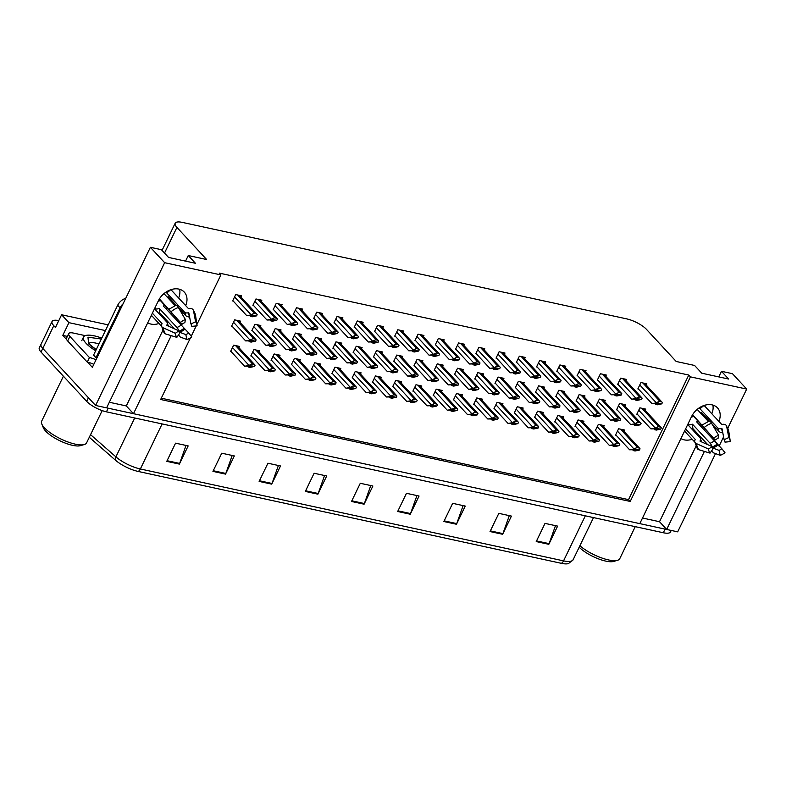 <?xml version="1.0" encoding="UTF-8"?>
<svg xmlns="http://www.w3.org/2000/svg" width="786" height="786" viewBox="0 0 786 786"><rect width="100%" height="100%" fill="white"/><g stroke="black" fill="none" stroke-linecap="round" stroke-linejoin="round"><path stroke-width="1.18" d="M158.978 323.508A16.987 12.714 -42.8 0 1 151.04 324.097A16.987 12.714 -42.8 0 1 147.729 322.8M680.922 438.568A16.987 12.714 137.2 0 0 684.233 439.865A16.987 12.714 137.2 0 0 692.171 439.286M185.692 305.616A16.987 12.714 137.2 0 0 184.297 292.107A16.987 12.714 137.2 0 0 178.874 289.091A16.987 12.714 137.2 0 0 158.399 300.724L106.611 407.855L95.607 405.468L42.798 348.424A15.926 4.893 -154.2 0 1 41.059 344.229A15.926 4.893 -154.2 0 0 42.798 348.424L88.445 397.726L86.686 401.361L41.039 352.059A15.926 4.893 -154.2 0 1 39.3 347.864L52.053 321.494A15.926 4.893 -154.2 0 1 58.803 320.6M718.895 421.394A16.987 12.714 137.2 0 0 717.49 407.875A16.987 12.714 137.2 0 0 712.067 404.859A16.987 12.714 137.2 0 0 691.601 416.501L639.804 523.623L133.482 413.691L171.21 335.642M711.821 413.75A16.987 12.714 137.2 0 0 712.863 405.065M66.672 339.601L62.772 335.396L67.38 336.398M190.477 337.823L160.658 399.494L630.215 501.448L690.442 376.858L746.7 389.07L732.454 373.684L721.46 371.297L728.622 379.039L701.76 373.203L694.588 365.461L676.196 361.472L646.465 329.363A15.926 4.893 25.8 0 0 626.707 318.88L182.352 222.399A15.926 4.893 25.8 0 0 175.18 223.214A15.926 4.893 25.8 0 0 176.919 227.409L206.649 259.518L188.257 255.529L195.429 263.271L168.558 257.435L161.395 249.693L150.391 247.305L92.355 367.347L87.59 362.199M108.193 324.873L61.613 314.764L68.932 322.663L105.432 330.592M68.932 322.663L62.772 335.396M61.613 314.764L55.462 327.497L53.792 325.689A15.926 4.893 -154.2 0 1 52.053 321.494M746.7 389.07L727.807 428.144M723.582 436.888L719.082 446.193M715.515 453.591L677.679 531.847L666.675 529.459L704.403 451.41M150.391 247.305L164.638 262.691L95.607 405.468M177.931 321.739L178.609 320.334M181.9 313.526L182.558 312.16M711.124 437.517L711.811 436.102M715.103 429.294L715.761 427.928M164.638 262.691L220.895 274.904L196.913 324.5M196.225 325.925L191.253 336.212M133.482 413.691L126.31 405.949L109.323 402.255M642.516 518.023L659.513 521.717L666.675 529.459M151.904 315.874A16.987 12.714 -42.8 0 1 150.941 316.159M188.257 255.529L185.555 261.129M171.898 289.386L171.476 290.26M685.097 431.642A16.987 12.714 -42.8 0 1 684.134 431.936M721.46 371.297L718.748 376.897M705.091 405.154L704.669 406.028M161.297 398.188L628.535 499.641L688.772 375.05L219.215 273.096L220.895 274.904M688.772 375.05L690.442 376.858M628.535 499.641L630.215 501.448M646.22 385.071L646.819 383.823L640.944 382.546L637.859 388.913L638.478 389.05M625.951 380.67L626.56 379.422L620.675 378.154L617.6 384.521L618.209 384.649M605.692 376.268L606.291 375.03L600.416 373.753L597.34 380.119L597.95 380.247M585.432 371.876L586.032 370.628L580.156 369.351L577.081 375.718L577.69 375.855M565.173 367.475L565.773 366.227L559.897 364.95L556.812 371.316L557.431 371.454M524.645 358.671L525.245 357.434L519.369 356.156L516.294 362.523L516.903 362.651M504.386 354.28L504.985 353.032L499.11 351.755L496.035 358.121L496.644 358.249M484.127 349.878L484.726 348.63L478.851 347.353L475.766 353.72L476.385 353.857M463.858 345.476L464.467 344.229L458.582 342.961L455.507 349.318L456.116 349.456M443.599 341.075L444.198 339.837L438.323 338.56L435.248 344.926L435.857 345.054M423.34 336.673L423.939 335.435L418.064 334.158L414.988 340.525L415.598 340.652M403.08 332.281L403.68 331.034L397.804 329.756L394.719 336.123L395.338 336.261M382.821 327.88L383.421 326.632L377.535 325.355L374.46 331.721L375.069 331.859M362.552 323.478L363.152 322.24L357.276 320.963L354.201 327.33L354.81 327.457M342.293 319.077L342.893 317.839L337.017 316.562L333.942 322.928L334.551 323.056M322.034 314.685L322.633 313.437L316.758 312.16L313.683 318.526L314.292 318.664M301.775 310.283L302.374 309.036L296.499 307.758L293.414 314.125L294.033 314.262M281.506 305.882L282.115 304.644L276.23 303.367L273.155 309.733L273.764 309.861M261.247 301.48L261.846 300.242L255.971 298.965L252.895 305.332L253.505 305.459M240.988 297.088L241.587 295.841L235.712 294.563L232.636 300.93L233.246 301.067M544.904 363.073L545.513 361.825L539.628 360.558L536.553 366.915L537.162 367.052M624.909 405.969L625.509 404.721L619.633 403.444L616.548 409.811L617.167 409.948M604.64 401.567L605.249 400.32L599.364 399.052L596.289 405.409L596.898 405.547M584.381 397.166L584.981 395.928L579.105 394.651L576.03 401.017L576.639 401.145M564.122 392.764L564.721 391.526L558.846 390.249L555.771 396.616L556.38 396.743M543.863 388.372L544.462 387.125L538.587 385.847L535.502 392.214L536.121 392.352M523.594 383.971L524.203 382.723L518.318 381.446L515.243 387.812L515.852 387.95M503.335 379.569L503.934 378.331L498.059 377.054L494.984 383.421L495.593 383.548M483.076 375.168L483.675 373.93L477.8 372.652L474.724 379.019L475.334 379.147M462.816 370.776L463.416 369.528L457.54 368.251L454.455 374.617L455.074 374.755M442.557 366.374L443.157 365.126L437.271 363.849L434.196 370.216L434.805 370.353M422.288 361.973L422.888 360.735L417.012 359.457L413.937 365.824L414.546 365.952M402.029 357.571L402.629 356.333L396.753 355.056L393.678 361.422L394.287 361.55M381.77 353.179L382.369 351.932L376.494 350.654L373.419 357.021L374.028 357.158M361.511 348.778L362.11 347.53L356.235 346.253L353.15 352.619L353.759 352.757M341.242 344.376L341.851 343.138L335.966 341.861L332.891 348.227L333.5 348.355M320.983 339.974L321.582 338.737L315.707 337.459L312.632 343.826L313.241 343.954M300.724 335.583L301.323 334.335L295.448 333.058L292.372 339.424L292.981 339.562M280.464 331.181L281.064 329.933L275.188 328.656L272.103 335.023L272.722 335.16M260.195 326.78L260.805 325.532L254.919 324.264L251.844 330.621L252.453 330.759M239.936 322.378L240.536 321.14L234.66 319.863L231.585 326.229L232.194 326.357M645.168 410.371L645.768 409.123L639.892 407.846L636.817 414.212L637.426 414.34M441.526 391.674L442.135 390.436L436.25 389.158L433.174 395.525L433.784 395.653M461.795 396.075L462.394 394.827L456.519 393.55L453.434 399.917L454.053 400.054M482.054 400.477L482.653 399.229L476.778 397.952L473.703 404.318L474.312 404.456M502.313 404.869L502.912 403.631L497.037 402.353L493.962 408.72L494.571 408.848M542.841 413.672L543.44 412.424L537.555 411.147L534.48 417.513L535.089 417.651M522.572 409.27L523.171 408.032L517.296 406.755L514.221 413.122L514.83 413.249M603.619 426.867L604.218 425.629L598.342 424.352L595.267 430.718L595.876 430.846M583.359 422.465L583.959 421.227L578.083 419.95L575.008 426.317L575.617 426.444M563.1 418.073L563.7 416.826L557.824 415.548L554.739 421.915L555.358 422.053M421.267 387.272L421.866 386.034L415.99 384.757L412.915 391.123L413.524 391.251M401.007 382.88L401.607 381.632L395.731 380.355L392.656 386.722L393.265 386.859M380.748 378.479L381.348 377.231L375.472 375.954L372.387 382.32L373.006 382.458M360.479 374.077L361.088 372.839L355.203 371.562L352.128 377.928L352.737 378.056M340.22 369.675L340.819 368.438L334.944 367.16L331.869 373.527L332.478 373.655M319.961 365.284L320.56 364.036L314.685 362.759L311.61 369.125L312.219 369.263M299.702 360.882L300.301 359.634L294.426 358.357L291.341 364.724L291.96 364.861M279.433 356.48L280.042 355.233L274.157 353.965L271.082 360.332L271.691 360.46M259.174 352.079L259.773 350.841L253.898 349.564L250.822 355.93L251.432 356.058M238.915 347.687L239.514 346.439L233.639 345.162L230.563 351.529L231.172 351.656M623.878 431.268L624.487 430.021L618.602 428.753L615.526 435.11L616.136 435.248M659.513 521.717L695.915 446.409M700.041 437.861L700.532 436.859M703.961 429.765L704.678 428.282A16.987 12.714 137.2 0 1 703.902 429.716M698.312 435.994A16.987 12.714 137.2 0 0 699.127 435.336M126.31 405.949L162.722 330.631M166.848 322.093L167.339 321.091M170.759 313.997L171.486 312.514A16.987 12.714 -42.8 0 1 170.709 313.938M165.925 319.568A16.987 12.714 -42.8 0 1 165.119 320.216M179.67 289.297A16.987 12.714 -42.8 0 1 178.619 297.982M666.616 529.4A15.926 4.893 -154.2 0 1 665.084 529.116L108.203 408.199A15.926 4.893 -154.2 0 1 106.631 407.816M138.12 471.433A5.306 3.115 -77.7 0 0 140.35 468.987L563.542 560.87A21.232 6.524 25.8 0 0 573.102 559.789L568.445 563.601A19.709 6.062 -154.2 0 1 561.322 563.316L138.12 471.433A19.709 6.062 -154.2 0 1 115.434 460.174L89.29 437.271M671.215 530.442L670.487 531.935A15.926 4.893 -154.2 0 1 663.325 532.751L106.444 411.844A15.926 4.893 -154.2 0 1 86.686 401.361M259.134 481.415L267.928 463.219L280.523 465.96L271.73 484.147L259.134 481.415M212.947 471.384L221.74 453.198L234.336 455.929L225.543 474.115L212.947 471.384M166.77 461.353L175.563 443.166L188.159 445.908L179.365 464.094L166.77 461.353M397.677 511.49L406.47 493.303L419.066 496.035L410.272 514.231L397.677 511.49M443.864 521.521L452.657 503.335L465.243 506.066L456.46 524.252L443.864 521.521M490.042 531.552L498.835 513.356L511.431 516.097L502.637 534.284L490.042 531.552M536.229 541.574L545.022 523.388L557.608 526.119L548.825 544.315L536.229 541.574M305.312 491.437L314.105 473.251L326.701 475.982L317.908 494.178L305.312 491.437M351.499 501.468L360.293 483.282L372.888 486.013L364.095 504.199L351.499 501.468M370.756 485.552L364.37 503.541A4.244 2.496 102.3 0 1 364.095 504.199M324.569 475.52L318.183 493.51A4.244 2.496 102.3 0 1 317.908 494.178M555.486 525.657L549.1 543.647A4.244 2.496 102.3 0 1 548.825 544.315M509.299 515.636L502.912 533.615A4.244 2.496 102.3 0 1 502.637 534.284M463.121 505.604L456.735 523.594A4.244 2.496 102.3 0 1 456.46 524.252M416.934 495.573L410.547 513.563A4.244 2.496 102.3 0 1 410.272 514.231M186.027 445.446L179.64 463.426A4.244 2.496 102.3 0 1 179.365 464.094M232.214 455.467L225.818 473.457A4.244 2.496 102.3 0 1 225.543 474.115M278.391 465.499L272.005 483.478A4.244 2.496 102.3 0 1 271.73 484.147M615.693 434.766L629.615 449.798L637.397 449.621L633.388 450.624L635.068 450.987L639.45 450.044L633.545 449.199L636.041 447.951L635.452 449.17M633.545 449.199L629.615 449.798M639.45 450.044L640.04 448.826A2.653 1.985 137.2 0 0 639.784 448.442A2.653 1.985 137.2 0 0 638.939 447.971L637.672 447.696A2.653 1.985 137.2 0 0 636.041 447.951M632.759 449.936L633.388 450.624M637.397 449.621L636.542 449.523M636.984 413.868L650.896 428.901L658.678 428.714L654.679 429.716L656.359 430.08L660.741 429.136L654.826 428.291L657.322 427.053L656.732 428.272M654.826 428.291L650.896 428.901M660.741 429.136L661.331 427.918A2.653 1.985 137.2 0 0 661.065 427.545A2.653 1.985 137.2 0 0 660.22 427.073L658.963 426.798A2.653 1.985 137.2 0 0 657.322 427.053M654.05 429.038L654.679 429.716M658.678 428.714L657.833 428.625M638.026 388.569L651.948 403.601L659.729 403.415L655.721 404.417L657.401 404.79L661.783 403.847L655.878 403.002L658.373 401.754L657.784 402.972M655.878 403.002L651.948 403.601M661.783 403.847L662.372 402.629A2.653 1.985 137.2 0 0 662.117 402.245A2.653 1.985 137.2 0 0 661.272 401.774L660.014 401.499A2.653 1.985 137.2 0 0 658.373 401.754M655.092 403.739L655.721 404.417M659.729 403.415L658.874 403.326M699.167 407.885A10.611 7.948 -42.8 0 1 699.609 408.307A10.611 7.948 -42.8 0 1 699.972 408.749L717.579 427.761A5.836 3.861 -37.3 0 0 721.027 428.645L722.029 428.734L724.122 439.728L728.799 437.547L726.706 426.552A5.836 3.861 -37.3 0 0 726.215 425.413A5.836 3.861 -37.3 0 0 722.599 424.352L721.656 424.381L704.128 405.448M699.343 424.784A15.926 11.928 137.2 0 0 700.473 423.742M704.737 417.553A15.926 11.928 137.2 0 0 705.16 416.482M691.749 428.901A15.926 11.928 137.2 0 0 692.849 428.557L707.764 444.67M694.657 441.968L684.557 431.062M685.569 428.96L695.237 439.394L695.001 440.042A5.836 3.331 -4.5 0 0 694.608 441.427A5.836 3.331 -4.5 0 0 696.583 443.677L708.55 449.061L712.047 446.595L700.08 441.211L700.198 440.484A5.836 3.331 -4.5 0 0 700.591 439.099A5.836 3.331 -4.5 0 0 699.962 437.773L687.711 424.538M692.397 415.008L715.221 440.022L692.604 414.674M697.172 409.388L708.294 421.404M722.815 432.84L722.56 432.811A5.836 3.331 175.5 0 1 718.876 431.298L711.811 423.664M709.434 421.1L701.269 412.286A10.611 7.948 -42.8 0 1 701.25 413.79M697.772 420.815A10.611 7.948 -42.8 0 1 696.642 421.866L721.833 448.718A7.28 5.453 -42.8 0 1 719.003 450.339L712.715 448L712.185 446.929A5.836 1.965 -108.9 0 0 710.102 443.225L692.505 424.214A10.611 7.948 -42.8 0 1 688.949 424.794L688.055 423.831M693.223 415.912A10.611 7.948 -42.8 0 1 690.963 417.808M701.259 441.31A5.836 3.861 142.7 0 1 701.417 441.496A5.836 3.861 142.7 0 1 701.692 441.938M715.221 440.022A7.28 5.453 -42.8 0 1 718.06 438.411L718.63 435.336A12.203 9.137 -42.8 0 0 713.875 438.048M724.122 439.728A7.28 5.453 -42.8 0 1 724.967 441.781A7.28 5.453 -42.8 0 1 725.016 442.145L724.898 441.408M708.55 449.061A12.203 9.137 -42.8 0 0 710.033 453.119L712.931 449.012A7.28 5.453 -42.8 0 1 712.047 446.595M728.799 437.547A12.203 9.137 -42.8 0 1 730.223 440.985A12.203 9.137 -42.8 0 1 730.292 441.604L725.016 442.145M721.833 448.718L724.967 452.628A12.203 9.137 -42.8 0 1 720.212 455.33L719.003 450.339M702.262 424.971L709.051 421.119A5.836 1.965 71.1 0 1 711.576 423.271L718.63 435.336M710.033 453.119L698.793 449.71A5.836 3.861 142.7 0 1 697.329 448.737L694.608 441.427M711.811 450.604A5.836 1.965 -108.9 0 0 713.924 453.001L720.212 455.33M688.949 424.794L688.693 425.599M692.849 428.557L692.505 424.214M699.972 408.749L703.853 405.537M595.434 430.364L609.356 445.397L617.128 445.22L613.129 446.222L614.809 446.586L619.191 445.642L613.277 444.797L615.772 443.559L615.183 444.778M613.277 444.797L609.356 445.397M619.191 445.642L619.781 444.424A2.653 1.985 137.2 0 0 619.525 444.041A2.653 1.985 137.2 0 0 618.67 443.569L617.413 443.304A2.653 1.985 137.2 0 0 615.772 443.559M612.5 445.544L613.129 446.222M617.128 445.22L616.283 445.131M575.175 425.973L589.087 441.005L596.869 440.818L592.87 441.82L594.55 442.184L598.932 441.241L593.017 440.396L595.513 439.158L594.923 440.376M593.017 440.396L589.087 441.005M598.932 441.241L599.522 440.022A2.653 1.985 137.2 0 0 599.266 439.649A2.653 1.985 137.2 0 0 598.411 439.178L597.154 438.902A2.653 1.985 137.2 0 0 595.513 439.158M592.241 441.143L592.87 441.82M596.869 440.818L596.024 440.73M554.916 421.571L568.828 436.603L576.61 436.417L572.611 437.419L574.291 437.782L578.663 436.849L572.758 436.004L575.254 434.756L574.664 435.975M572.758 436.004L568.828 436.603M578.663 436.849L579.253 435.631A2.653 1.985 137.2 0 0 578.997 435.248A2.653 1.985 137.2 0 0 578.152 434.776L576.895 434.501A2.653 1.985 137.2 0 0 575.254 434.756M571.972 436.741L572.611 437.419M576.61 436.417L575.755 436.328M534.647 417.17L548.569 432.202L556.35 432.025L552.342 433.027L554.022 433.391L558.404 432.447L552.499 431.602L554.995 430.355L554.405 431.573M552.499 431.602L548.569 432.202M558.404 432.447L558.993 431.229A2.653 1.985 137.2 0 0 558.738 430.846A2.653 1.985 137.2 0 0 557.893 430.374L556.635 430.099A2.653 1.985 137.2 0 0 554.995 430.355M551.713 432.339L552.342 433.027M556.35 432.025L555.496 431.927M616.715 409.467L630.637 424.499L638.419 424.312L634.42 425.314L636.09 425.688L640.472 424.745L634.567 423.9L637.063 422.652L636.473 423.87M634.567 423.9L630.637 424.499M640.472 424.745L641.062 423.526A2.653 1.985 137.2 0 0 640.806 423.143A2.653 1.985 137.2 0 0 639.961 422.671L638.704 422.396A2.653 1.985 137.2 0 0 637.063 422.652M633.781 424.637L634.42 425.314M638.419 424.312L637.564 424.224M596.456 405.065L610.378 420.097L618.15 419.921L614.151 420.923L615.831 421.286L620.213 420.343L614.308 419.498L616.804 418.25L616.214 419.469M614.308 419.498L610.378 420.097M620.213 420.343L620.802 419.125A2.653 1.985 137.2 0 0 620.547 418.742A2.653 1.985 137.2 0 0 619.702 418.27L618.435 417.995A2.653 1.985 137.2 0 0 616.804 418.25M613.522 420.235L614.151 420.923M618.15 419.921L617.305 419.822M576.197 400.663L590.109 415.696L597.891 415.519L593.892 416.521L595.572 416.885L599.954 415.941L594.039 415.096L596.535 413.858L595.945 415.077M594.039 415.096L590.109 415.696M599.954 415.941L600.543 414.723A2.653 1.985 137.2 0 0 600.288 414.34A2.653 1.985 137.2 0 0 599.433 413.868L598.175 413.603A2.653 1.985 137.2 0 0 596.535 413.858M593.263 415.843L593.892 416.521M597.891 415.519L597.046 415.43M555.938 396.272L569.85 411.304L577.631 411.117L573.633 412.119L575.313 412.483L579.695 411.54L573.78 410.695L576.276 409.457L575.686 410.675M573.78 410.695L569.85 411.304M579.695 411.54L580.284 410.321A2.653 1.985 137.2 0 0 580.019 409.948A2.653 1.985 137.2 0 0 579.174 409.477L577.916 409.201A2.653 1.985 137.2 0 0 576.276 409.457M573.004 411.442L573.633 412.119M577.631 411.117L576.786 411.029M617.767 384.167L631.689 399.2L639.46 399.023L635.461 400.025L637.141 400.388L641.523 399.445L635.619 398.6L638.114 397.352L637.525 398.581M635.619 398.6L631.689 399.2M641.523 399.445L642.113 398.227A2.653 1.985 137.2 0 0 641.857 397.844A2.653 1.985 137.2 0 0 641.012 397.372L639.745 397.097A2.653 1.985 137.2 0 0 638.114 397.352M634.833 399.337L635.461 400.025M639.46 399.023L638.615 398.924M597.507 379.776L611.42 394.798L619.201 394.621L615.202 395.623L616.882 395.987L621.264 395.044L615.35 394.199L617.845 392.961L617.256 394.179M615.35 394.199L611.42 394.798M621.264 395.044L621.854 393.825A2.653 1.985 137.2 0 0 621.598 393.442A2.653 1.985 137.2 0 0 620.743 392.98L619.486 392.705A2.653 1.985 137.2 0 0 617.845 392.961M614.573 394.945L615.202 395.623M619.201 394.621L618.356 394.533M577.248 375.374L591.16 390.406L598.942 390.22L594.943 391.222L596.623 391.585L601.005 390.642L595.09 389.797L597.586 388.559L596.996 389.777M595.09 389.797L591.16 390.406M601.005 390.642L601.595 389.424A2.653 1.985 137.2 0 0 601.329 389.05A2.653 1.985 137.2 0 0 600.484 388.579L599.227 388.304A2.653 1.985 137.2 0 0 597.586 388.559M594.314 390.544L594.943 391.222M598.942 390.22L598.097 390.131M556.979 370.972L570.901 386.005L578.683 385.818L574.684 386.82L576.354 387.193L580.736 386.25L574.831 385.405L577.327 384.158L576.737 385.376M574.831 385.405L570.901 386.005M580.736 386.25L581.326 385.032A2.653 1.985 137.2 0 0 581.07 384.649A2.653 1.985 137.2 0 0 580.225 384.177L578.968 383.902A2.653 1.985 137.2 0 0 577.327 384.158M574.045 386.142L574.684 386.82M578.683 385.818L577.828 385.73M579.174 547.213A21.762 6.691 25.8 0 0 596.79 558.217A21.762 6.691 25.8 0 0 613.591 561.44L617.491 560.31A24.946 7.663 25.8 0 0 619.771 558.659L635.245 526.659M579.891 545.749A24.946 7.663 25.8 0 0 608.541 559.937A24.946 7.663 25.8 0 0 617.491 560.31M96.128 349.829L88.631 343.904L87.973 337.174L101.345 339.041M95.686 350.752A23.885 7.339 -154.2 0 1 83.503 337.066A23.885 7.339 -154.2 0 1 94.251 335.848A23.885 7.339 -154.2 0 1 101.797 338.108M63.401 376.209L41.658 421.178A24.946 7.663 25.8 0 0 41.786 423.988L43.318 427.751A21.762 6.691 25.8 0 0 45.588 431.033A21.762 6.691 25.8 0 0 63.204 442.282A21.762 6.691 25.8 0 0 80.398 445.672L84.299 444.542A24.946 7.663 25.8 0 0 86.578 442.891L102.18 410.606M41.786 423.988A24.946 7.663 25.8 0 0 44.389 427.751A24.946 7.663 25.8 0 0 75.348 444.169A24.946 7.663 25.8 0 0 84.299 444.542M165.974 292.117A10.611 7.948 -42.8 0 1 166.406 292.539A10.611 7.948 -42.8 0 1 166.779 292.981L184.386 311.993A5.836 3.861 -37.3 0 0 187.834 312.867L188.837 312.966L190.929 323.96L195.606 321.779L193.513 310.784A5.836 3.861 -37.3 0 0 193.012 309.645A5.836 3.861 -37.3 0 0 189.406 308.584L188.463 308.613L170.935 289.67M166.151 309.016A15.926 11.928 137.2 0 0 167.28 307.965M171.535 301.785A15.926 11.928 137.2 0 0 171.957 300.714M158.546 313.123A15.926 11.928 137.2 0 0 159.646 312.789L174.571 328.902M161.464 326.2L151.364 315.284M152.376 313.182L162.044 323.626L161.798 324.274A5.836 3.331 -4.5 0 0 161.415 325.65A5.836 3.331 -4.5 0 0 163.39 327.909L175.347 333.293L178.844 330.827L166.878 325.443L166.996 324.716A5.836 3.331 -4.5 0 0 167.389 323.331A5.836 3.331 -4.5 0 0 166.77 322.005L154.518 308.77M159.194 299.24L182.028 324.254L159.401 298.896M163.979 293.62L175.101 305.626M189.613 317.072L189.357 317.043A5.836 3.331 175.5 0 1 185.673 315.52L178.609 307.896M176.241 305.332L168.076 296.509A10.611 7.948 -42.8 0 1 168.057 298.022M164.569 305.047A10.611 7.948 -42.8 0 1 163.439 306.098L188.64 332.95A7.28 5.453 -42.8 0 1 185.801 334.561L179.522 332.232L178.992 331.161A5.836 1.965 -108.9 0 0 176.909 327.457L159.303 308.446A10.611 7.948 -42.8 0 1 155.746 309.026L154.852 308.063M160.03 300.144A10.611 7.948 -42.8 0 1 157.77 302.04M168.066 325.532A5.836 3.861 142.7 0 1 168.224 325.728A5.836 3.861 142.7 0 1 168.489 326.17M182.028 324.254A7.28 5.453 -42.8 0 1 184.857 322.643L185.437 319.568A12.203 9.137 -42.8 0 0 180.682 322.27M190.929 323.96A7.28 5.453 -42.8 0 1 191.774 326.013A7.28 5.453 -42.8 0 1 191.813 326.377L191.705 325.64M175.347 333.293A12.203 9.137 -42.8 0 0 176.84 337.351L179.729 333.244A7.28 5.453 -42.8 0 1 178.844 330.827M195.606 321.779A12.203 9.137 -42.8 0 1 197.021 325.217A12.203 9.137 -42.8 0 1 197.09 325.836L191.813 326.377M188.64 332.95L191.764 336.86A12.203 9.137 -42.8 0 1 187.009 339.562L185.801 334.561M169.059 309.203L175.858 305.351A5.836 1.965 71.1 0 1 178.383 307.503L185.437 319.568M176.84 337.351L165.6 333.942A5.836 3.861 142.7 0 1 164.136 332.959L161.415 325.65M178.609 334.836A5.836 1.965 -108.9 0 0 180.731 337.223L187.009 339.562M155.746 309.026L155.5 309.831M123.058 303.838A10.611 7.948 137.2 0 0 120.062 307.857L95.971 357.689A10.611 7.948 -42.8 0 1 96.904 357.964M125.75 298.287A10.611 7.948 137.2 0 0 117.664 305.273L93.573 355.115L95.971 357.689M67.675 340.977L69.875 336.428A10.611 3.262 -154.2 0 1 68.706 333.628L66.515 338.176A10.611 3.262 25.8 0 0 67.675 340.977L87.266 362.14A10.611 3.262 -154.2 0 1 93.819 364.34M68.706 333.628A10.611 3.262 -154.2 0 1 73.491 333.087L85.232 335.642M87.266 362.14L89.466 357.591A10.611 3.262 -154.2 0 1 96.01 359.791M69.875 336.428L89.466 357.591M159.646 312.789L159.303 308.446M166.779 292.981L170.66 289.769M514.388 412.768L528.31 427.8L536.081 427.623L532.083 428.625L533.763 428.989L538.145 428.046L532.23 427.201L534.726 425.963L534.136 427.181M532.23 427.201L528.31 427.8M538.145 428.046L538.734 426.827A2.653 1.985 137.2 0 0 538.479 426.444A2.653 1.985 137.2 0 0 537.624 425.973L536.366 425.707A2.653 1.985 137.2 0 0 534.726 425.963M531.454 427.948L532.083 428.625M536.081 427.623L535.237 427.525M494.129 408.376L508.041 423.408L515.822 423.222L511.824 424.224L513.504 424.587L517.886 423.644L511.971 422.799L514.466 421.561L513.877 422.78M511.971 422.799L508.041 423.408M517.886 423.644L518.475 422.426A2.653 1.985 137.2 0 0 518.22 422.053A2.653 1.985 137.2 0 0 517.365 421.581L516.107 421.306A2.653 1.985 137.2 0 0 514.466 421.561M511.195 423.546L511.824 424.224M515.822 423.222L514.977 423.133M473.87 403.975L487.782 419.007L495.563 418.82L491.564 419.822L493.244 420.186L497.617 419.252L491.712 418.398L494.207 417.16L493.618 418.378M491.712 418.398L487.782 419.007M497.617 419.252L498.206 418.024A2.653 1.985 137.2 0 0 497.951 417.651A2.653 1.985 137.2 0 0 497.106 417.179L495.848 416.904A2.653 1.985 137.2 0 0 494.207 417.16M490.936 419.144L491.564 419.822M495.563 418.82L494.718 418.732M535.669 391.87L549.591 406.902L557.372 406.716L553.373 407.718L555.044 408.081L559.426 407.148L553.521 406.303L556.016 405.055L555.427 406.274M553.521 406.303L549.591 406.902M559.426 407.148L560.015 405.93A2.653 1.985 137.2 0 0 559.76 405.547A2.653 1.985 137.2 0 0 558.915 405.075L557.657 404.8A2.653 1.985 137.2 0 0 556.016 405.055M552.735 407.04L553.373 407.718M557.372 406.716L556.517 406.627M515.41 387.469L529.332 402.501L537.103 402.324L533.105 403.326L534.785 403.69L539.167 402.746L533.262 401.901L535.757 400.654L535.168 401.872M533.262 401.901L529.332 402.501M539.167 402.746L539.756 401.528A2.653 1.985 137.2 0 0 539.501 401.145A2.653 1.985 137.2 0 0 538.656 400.673L537.388 400.398A2.653 1.985 137.2 0 0 535.757 400.654M532.476 402.638L533.105 403.326M537.103 402.324L536.258 402.226M495.151 383.067L509.073 398.099L516.844 397.922L512.845 398.924L514.525 399.288L518.907 398.345L512.993 397.5L515.488 396.262L514.899 397.48M512.993 397.5L509.073 398.099M518.907 398.345L519.497 397.127A2.653 1.985 137.2 0 0 519.241 396.743A2.653 1.985 137.2 0 0 518.387 396.272L517.129 396.006A2.653 1.985 137.2 0 0 515.488 396.262M512.217 398.247L512.845 398.924M516.844 397.922L515.999 397.824M474.891 378.675L488.804 393.707L496.585 393.521L492.586 394.523L494.266 394.886L498.648 393.943L492.734 393.098L495.229 391.86L494.64 393.079M492.734 393.098L488.804 393.707M498.648 393.943L499.238 392.725A2.653 1.985 137.2 0 0 498.982 392.352A2.653 1.985 137.2 0 0 498.127 391.88L496.87 391.605A2.653 1.985 137.2 0 0 495.229 391.86M491.957 393.845L492.586 394.523M496.585 393.521L495.74 393.432M536.72 366.571L550.642 381.603L558.414 381.426L554.415 382.428L556.095 382.792L560.477 381.849L554.572 381.004L557.068 379.756L556.478 380.974M554.572 381.004L550.642 381.603M560.477 381.849L561.066 380.63A2.653 1.985 137.2 0 0 560.811 380.247A2.653 1.985 137.2 0 0 559.966 379.776L558.699 379.5A2.653 1.985 137.2 0 0 557.068 379.756M553.786 381.741L554.415 382.428M558.414 381.426L557.569 381.328M516.461 362.169L530.373 377.201L538.155 377.025L534.156 378.027L535.836 378.39L540.218 377.447L534.303 376.602L536.799 375.364L536.209 376.582M534.303 376.602L530.373 377.201M540.218 377.447L540.807 376.229A2.653 1.985 137.2 0 0 540.552 375.846A2.653 1.985 137.2 0 0 539.697 375.384L538.439 375.109A2.653 1.985 137.2 0 0 536.799 375.364M533.527 377.349L534.156 378.027M538.155 377.025L537.31 376.936M496.202 357.777L510.114 372.81L517.895 372.623L513.897 373.625L515.577 373.989L519.959 373.045L514.044 372.2L516.54 370.963L515.95 372.181M514.044 372.2L510.114 372.81M519.959 373.045L520.548 371.827A2.653 1.985 137.2 0 0 520.283 371.454A2.653 1.985 137.2 0 0 519.438 370.982L518.18 370.707A2.653 1.985 137.2 0 0 516.54 370.963M513.268 372.947L513.897 373.625M517.895 372.623L517.05 372.535M475.933 353.376L489.855 368.408L497.636 368.221L493.637 369.224L495.318 369.597L499.69 368.654L493.785 367.809L496.28 366.561L495.691 367.779M493.785 367.809L489.855 368.408M499.69 368.654L500.279 367.435A2.653 1.985 137.2 0 0 500.024 367.052A2.653 1.985 137.2 0 0 499.179 366.581L497.921 366.305A2.653 1.985 137.2 0 0 496.28 366.561M492.999 368.546L493.637 369.224M497.636 368.221L496.781 368.133M453.601 399.573L467.523 414.605L475.304 414.419L471.295 415.43L472.976 415.794L477.357 414.851L471.453 414.006L473.948 412.758L473.359 413.976M471.453 414.006L467.523 414.605M477.357 414.851L477.947 413.632A2.653 1.985 137.2 0 0 477.692 413.249A2.653 1.985 137.2 0 0 476.847 412.778L475.589 412.503A2.653 1.985 137.2 0 0 473.948 412.758M470.667 414.743L471.295 415.43M475.304 414.419L474.449 414.33M433.341 395.171L447.263 410.204L455.035 410.027L451.036 411.029L452.716 411.392L457.098 410.449L451.193 409.604L453.689 408.356L453.1 409.585M451.193 409.604L447.263 410.204M457.098 410.449L457.688 409.231A2.653 1.985 137.2 0 0 457.432 408.848A2.653 1.985 137.2 0 0 456.587 408.376L455.32 408.111A2.653 1.985 137.2 0 0 453.689 408.356M450.407 410.341L451.036 411.029M455.035 410.027L454.19 409.928M413.082 390.78L426.995 405.812L434.776 405.625L430.777 406.627L432.457 406.991L436.839 406.048L430.925 405.203L433.42 403.965L432.831 405.183M430.925 405.203L426.995 405.812M436.839 406.048L437.429 404.829A2.653 1.985 137.2 0 0 437.173 404.456A2.653 1.985 137.2 0 0 436.318 403.984L435.061 403.709A2.653 1.985 137.2 0 0 433.42 403.965M430.148 405.949L430.777 406.627M434.776 405.625L433.931 405.537M392.823 386.378L406.735 401.41L414.517 401.224L410.518 402.226L412.198 402.589L416.58 401.656L410.665 400.801L413.161 399.563L412.571 400.781M410.665 400.801L406.735 401.41M416.58 401.656L417.17 400.428A2.653 1.985 137.2 0 0 416.904 400.054A2.653 1.985 137.2 0 0 416.059 399.583L414.802 399.308A2.653 1.985 137.2 0 0 413.161 399.563M409.889 401.548L410.518 402.226M414.517 401.224L413.672 401.135M372.554 381.976L386.476 397.009L394.258 396.822L390.259 397.834L391.929 398.197L396.311 397.254L390.406 396.409L392.902 395.161L392.312 396.38M390.406 396.409L386.476 397.009M396.311 397.254L396.901 396.036A2.653 1.985 137.2 0 0 396.645 395.653A2.653 1.985 137.2 0 0 395.8 395.181L394.543 394.906A2.653 1.985 137.2 0 0 392.902 395.161M389.62 397.146L390.259 397.834M394.258 396.822L393.403 396.734M352.295 377.575L366.217 392.607L373.989 392.43L369.99 393.432L371.67 393.796L376.052 392.853L370.147 392.008L372.643 390.76L372.053 391.988M370.147 392.008L366.217 392.607M376.052 392.853L376.641 391.634A2.653 1.985 137.2 0 0 376.386 391.251A2.653 1.985 137.2 0 0 375.541 390.78L374.274 390.504A2.653 1.985 137.2 0 0 372.643 390.76M369.361 392.745L369.99 393.432M373.989 392.43L373.144 392.332M454.632 374.274L468.544 389.306L476.326 389.119L472.327 390.121L474.007 390.485L478.379 389.551L472.474 388.697L474.97 387.459L474.38 388.677M472.474 388.697L468.544 389.306M478.379 389.551L478.969 388.323A2.653 1.985 137.2 0 0 478.713 387.95A2.653 1.985 137.2 0 0 477.868 387.478L476.611 387.203A2.653 1.985 137.2 0 0 474.97 387.459M471.688 389.443L472.327 390.121M476.326 389.119L475.471 389.031M434.363 369.872L448.285 384.904L456.067 384.718L452.058 385.73L453.738 386.093L458.12 385.15L452.215 384.305L454.711 383.057L454.121 384.275M452.215 384.305L448.285 384.904M458.12 385.15L458.71 383.932A2.653 1.985 137.2 0 0 458.454 383.548A2.653 1.985 137.2 0 0 457.609 383.077L456.352 382.802A2.653 1.985 137.2 0 0 454.711 383.057M451.429 385.042L452.058 385.73M456.067 384.718L455.212 384.629M414.104 365.47L428.026 380.503L435.798 380.326L431.799 381.328L433.479 381.691L437.861 380.748L431.946 379.903L434.442 378.656L433.852 379.884M431.946 379.903L428.026 380.503M437.861 380.748L438.45 379.53A2.653 1.985 137.2 0 0 438.195 379.147A2.653 1.985 137.2 0 0 437.34 378.675L436.083 378.41A2.653 1.985 137.2 0 0 434.442 378.656M431.17 380.64L431.799 381.328M435.798 380.326L434.953 380.228M393.845 361.079L407.757 376.111L415.539 375.924L411.54 376.926L413.22 377.29L417.602 376.347L411.687 375.502L414.183 374.264L413.593 375.482M411.687 375.502L407.757 376.111M417.602 376.347L418.191 375.128A2.653 1.985 137.2 0 0 417.936 374.755A2.653 1.985 137.2 0 0 417.081 374.283L415.823 374.008A2.653 1.985 137.2 0 0 414.183 374.264M410.911 376.248L411.54 376.926M415.539 375.924L414.694 375.836M373.586 356.677L387.498 371.709L395.279 371.523L391.281 372.525L392.961 372.888L397.333 371.955L391.428 371.1L393.924 369.862L393.334 371.08M391.428 371.1L387.498 371.709M397.333 371.955L397.922 370.727A2.653 1.985 137.2 0 0 397.667 370.353A2.653 1.985 137.2 0 0 396.822 369.882L395.564 369.607A2.653 1.985 137.2 0 0 393.924 369.862M390.652 371.847L391.281 372.525M395.279 371.523L394.434 371.434M353.317 352.275L367.239 367.308L375.02 367.121L371.012 368.133L372.692 368.496L377.074 367.553L371.169 366.708L373.664 365.461L373.075 366.679M371.169 366.708L367.239 367.308M377.074 367.553L377.663 366.335A2.653 1.985 137.2 0 0 377.408 365.952A2.653 1.985 137.2 0 0 376.563 365.48L375.305 365.205A2.653 1.985 137.2 0 0 373.664 365.461M370.383 367.445L371.012 368.133M375.02 367.121L374.165 367.033M455.674 348.974L469.596 364.006L477.377 363.83L473.369 364.832L475.049 365.195L479.431 364.252L473.526 363.407L476.021 362.159L475.432 363.378M473.526 363.407L469.596 364.006M479.431 364.252L480.02 363.034A2.653 1.985 137.2 0 0 479.765 362.651A2.653 1.985 137.2 0 0 478.92 362.179L477.652 361.904A2.653 1.985 137.2 0 0 476.021 362.159M472.74 364.144L473.369 364.832M477.377 363.83L476.522 363.731M435.415 344.573L449.337 359.605L457.108 359.428L453.109 360.43L454.789 360.794L459.171 359.85L453.257 359.005L455.752 357.768L455.163 358.986M453.257 359.005L449.337 359.605M459.171 359.85L459.761 358.632A2.653 1.985 137.2 0 0 459.505 358.249A2.653 1.985 137.2 0 0 458.651 357.777L457.393 357.512A2.653 1.985 137.2 0 0 455.752 357.768M452.481 359.752L453.109 360.43M457.108 359.428L456.263 359.33M415.155 340.181L429.068 355.213L436.849 355.026L432.85 356.029L434.53 356.392L438.912 355.449L432.998 354.604L435.493 353.366L434.904 354.584M432.998 354.604L429.068 355.213M438.912 355.449L439.502 354.231A2.653 1.985 137.2 0 0 439.246 353.857A2.653 1.985 137.2 0 0 438.392 353.386L437.134 353.111A2.653 1.985 137.2 0 0 435.493 353.366M432.221 355.351L432.85 356.029M436.849 355.026L436.004 354.938M394.896 335.779L408.808 350.811L416.59 350.625L412.591 351.627L414.271 351.99L418.643 351.057L412.738 350.202L415.234 348.964L414.644 350.183M412.738 350.202L408.808 350.811M418.643 351.057L419.233 349.839A2.653 1.985 137.2 0 0 418.977 349.456A2.653 1.985 137.2 0 0 418.132 348.984L416.875 348.709A2.653 1.985 137.2 0 0 415.234 348.964M411.952 350.949L412.591 351.627M416.59 350.625L415.735 350.536M374.627 331.378L388.549 346.41L396.331 346.233L392.322 347.235L394.002 347.599L398.384 346.655L392.479 345.811L394.975 344.563L394.385 345.781M392.479 345.811L388.549 346.41M398.384 346.655L398.974 345.437A2.653 1.985 137.2 0 0 398.718 345.054A2.653 1.985 137.2 0 0 397.873 344.582L396.616 344.307A2.653 1.985 137.2 0 0 394.975 344.563M391.693 346.547L392.322 347.235M396.331 346.233L395.476 346.135M354.368 326.976L368.29 342.008L376.062 341.831L372.063 342.834L373.743 343.197L378.125 342.254L372.21 341.409L374.706 340.171L374.116 341.389M372.21 341.409L368.29 342.008M378.125 342.254L378.714 341.036A2.653 1.985 137.2 0 0 378.459 340.652A2.653 1.985 137.2 0 0 377.604 340.181L376.347 339.916A2.653 1.985 137.2 0 0 374.706 340.171M371.434 342.146L372.063 342.834M376.062 341.831L375.217 341.733M332.036 373.183L345.948 388.205L353.729 388.029L349.731 389.031L351.411 389.394L355.793 388.451L349.878 387.606L352.374 386.368L351.784 387.586M349.878 387.606L345.948 388.205M355.793 388.451L356.382 387.233A2.653 1.985 137.2 0 0 356.127 386.85A2.653 1.985 137.2 0 0 355.272 386.388L354.014 386.113A2.653 1.985 137.2 0 0 352.374 386.368M349.102 388.353L349.731 389.031M353.729 388.029L352.885 387.94M311.777 368.781L325.689 383.814L333.47 383.627L329.472 384.629L331.152 384.993L335.534 384.049L329.619 383.204L332.114 381.967L331.525 383.185M329.619 383.204L325.689 383.814M335.534 384.049L336.123 382.831A2.653 1.985 137.2 0 0 335.858 382.458A2.653 1.985 137.2 0 0 335.013 381.986L333.755 381.711A2.653 1.985 137.2 0 0 332.114 381.967M328.843 383.951L329.472 384.629M333.47 383.627L332.625 383.539M291.508 364.38L305.43 379.412L313.211 379.225L309.212 380.228L310.892 380.601L315.265 379.658L309.36 378.813L311.855 377.565L311.266 378.783M309.36 378.813L305.43 379.412M315.265 379.658L315.854 378.439A2.653 1.985 137.2 0 0 315.599 378.056A2.653 1.985 137.2 0 0 314.754 377.585L313.496 377.309A2.653 1.985 137.2 0 0 311.855 377.565M308.574 379.55L309.212 380.228M313.211 379.225L312.356 379.137M271.249 359.978L285.171 375.01L292.952 374.834L288.943 375.836L290.624 376.199L295.005 375.256L289.101 374.411L291.596 373.163L291.007 374.382M289.101 374.411L285.171 375.01M295.005 375.256L295.595 374.038A2.653 1.985 137.2 0 0 295.34 373.655A2.653 1.985 137.2 0 0 294.495 373.183L293.227 372.908A2.653 1.985 137.2 0 0 291.596 373.163M288.315 375.148L288.943 375.836M292.952 374.834L292.097 374.735M250.989 355.577L264.911 370.609L272.683 370.432L268.684 371.434L270.364 371.798L274.746 370.854L268.832 370.01L271.327 368.772L270.738 369.99M268.832 370.01L264.911 370.609M274.746 370.854L275.336 369.636A2.653 1.985 137.2 0 0 275.08 369.253A2.653 1.985 137.2 0 0 274.226 368.791L272.968 368.516A2.653 1.985 137.2 0 0 271.327 368.772M268.055 370.756L268.684 371.434M272.683 370.432L271.838 370.344M230.73 351.185L244.643 366.217L252.424 366.03L248.425 367.033L250.105 367.396L254.487 366.453L248.573 365.608L251.068 364.37L250.479 365.588M248.573 365.608L244.643 366.217M254.487 366.453L255.077 365.235A2.653 1.985 137.2 0 0 254.821 364.861A2.653 1.985 137.2 0 0 253.966 364.39L252.709 364.115A2.653 1.985 137.2 0 0 251.068 364.37M247.796 366.355L248.425 367.033M252.424 366.03L251.579 365.942M333.058 347.874L346.98 362.906L354.751 362.729L350.752 363.731L352.433 364.095L356.815 363.152L350.91 362.307L353.395 361.059L352.816 362.287M350.91 362.307L346.98 362.906M356.815 363.152L357.404 361.933A2.653 1.985 137.2 0 0 357.149 361.55A2.653 1.985 137.2 0 0 356.304 361.079L355.036 360.803A2.653 1.985 137.2 0 0 353.395 361.059M350.124 363.044L350.752 363.731M354.751 362.729L353.906 362.631M312.799 343.482L326.711 358.504L334.492 358.328L330.493 359.33L332.173 359.693L336.555 358.75L330.641 357.905L333.136 356.667L332.547 357.885M330.641 357.905L326.711 358.504M336.555 358.75L337.145 357.532A2.653 1.985 137.2 0 0 336.889 357.149A2.653 1.985 137.2 0 0 336.035 356.687L334.777 356.412A2.653 1.985 137.2 0 0 333.136 356.667M329.865 358.652L330.493 359.33M334.492 358.328L333.647 358.239M292.539 339.08L306.452 354.113L314.233 353.926L310.234 354.928L311.914 355.292L316.296 354.348L310.382 353.504L312.877 352.266L312.288 353.484M310.382 353.504L306.452 354.113M316.296 354.348L316.886 353.13A2.653 1.985 137.2 0 0 316.62 352.757A2.653 1.985 137.2 0 0 315.775 352.285L314.518 352.01A2.653 1.985 137.2 0 0 312.877 352.266M309.605 354.25L310.234 354.928M314.233 353.926L313.388 353.838M272.27 334.679L286.192 349.711L293.974 349.524L289.975 350.527L291.645 350.9L296.027 349.957L290.122 349.112L292.618 347.864L292.028 349.082M290.122 349.112L286.192 349.711M296.027 349.957L296.617 348.738A2.653 1.985 137.2 0 0 296.361 348.355A2.653 1.985 137.2 0 0 295.516 347.884L294.259 347.609A2.653 1.985 137.2 0 0 292.618 347.864M289.336 349.849L289.975 350.527M293.974 349.524L293.119 349.436M252.011 330.277L265.933 345.309L273.705 345.133L269.706 346.135L271.386 346.498L275.768 345.555L269.863 344.71L272.359 343.462L271.769 344.681M269.863 344.71L265.933 345.309M275.768 345.555L276.358 344.337A2.653 1.985 137.2 0 0 276.102 343.954A2.653 1.985 137.2 0 0 275.257 343.482L273.99 343.207A2.653 1.985 137.2 0 0 272.359 343.462M269.077 345.447L269.706 346.135M273.705 345.133L272.86 345.034M231.752 325.876L245.664 340.908L253.446 340.731L249.447 341.733L251.127 342.097L255.509 341.153L249.594 340.309L252.09 339.071L251.5 340.289M249.594 340.309L245.664 340.908M255.509 341.153L256.098 339.935A2.653 1.985 137.2 0 0 255.843 339.552A2.653 1.985 137.2 0 0 254.988 339.09L253.731 338.815A2.653 1.985 137.2 0 0 252.09 339.071M248.818 341.055L249.447 341.733M253.446 340.731L252.601 340.643M334.109 322.584L348.021 337.616L355.803 337.43L351.804 338.432L353.484 338.795L357.866 337.852L351.951 337.007L354.447 335.769L353.857 336.988M351.951 337.007L348.021 337.616M357.866 337.852L358.455 336.634A2.653 1.985 137.2 0 0 358.2 336.261A2.653 1.985 137.2 0 0 357.345 335.789L356.087 335.514A2.653 1.985 137.2 0 0 354.447 335.769M351.175 337.754L351.804 338.432M355.803 337.43L354.958 337.341M313.85 318.183L327.762 333.215L335.543 333.028L331.545 334.03L333.225 334.394L337.597 333.46L331.692 332.606L334.188 331.368L333.598 332.586M331.692 332.606L327.762 333.215M337.597 333.46L338.186 332.232A2.653 1.985 137.2 0 0 337.931 331.859A2.653 1.985 137.2 0 0 337.086 331.387L335.828 331.112A2.653 1.985 137.2 0 0 334.188 331.368M330.916 333.352L331.545 334.03M335.543 333.028L334.698 332.94M293.581 313.781L307.503 328.813L315.284 328.627L311.276 329.639L312.956 330.002L317.338 329.059L311.433 328.214L313.928 326.966L313.339 328.184M311.433 328.214L307.503 328.813M317.338 329.059L317.927 327.841A2.653 1.985 137.2 0 0 317.672 327.457A2.653 1.985 137.2 0 0 316.827 326.986L315.569 326.711A2.653 1.985 137.2 0 0 313.928 326.966M310.647 328.951L311.276 329.639M315.284 328.627L314.429 328.538M273.322 309.379L287.244 324.412L295.015 324.235L291.017 325.237L292.697 325.601L297.079 324.657L291.174 323.812L293.669 322.565L293.08 323.793M291.174 323.812L287.244 324.412M297.079 324.657L297.668 323.439A2.653 1.985 137.2 0 0 297.413 323.056A2.653 1.985 137.2 0 0 296.568 322.584L295.3 322.319A2.653 1.985 137.2 0 0 293.669 322.565M290.388 324.549L291.017 325.237M295.015 324.235L294.17 324.137M253.063 304.988L266.975 320.02L274.756 319.833L270.757 320.835L272.437 321.199L276.819 320.256L270.905 319.411L273.4 318.173L272.811 319.391M270.905 319.411L266.975 320.02M276.819 320.256L277.409 319.037A2.653 1.985 137.2 0 0 277.153 318.654A2.653 1.985 137.2 0 0 276.299 318.192L275.041 317.917A2.653 1.985 137.2 0 0 273.4 318.173M270.129 320.157L270.757 320.835M274.756 319.833L273.911 319.745M232.803 300.586L246.716 315.618L254.497 315.432L250.498 316.434L252.178 316.797L256.56 315.864L250.646 315.009L253.141 313.771L252.552 314.99M250.646 315.009L246.716 315.618M256.56 315.864L257.15 314.636A2.653 1.985 137.2 0 0 256.884 314.262A2.653 1.985 137.2 0 0 256.04 313.791L254.782 313.516A2.653 1.985 137.2 0 0 253.141 313.771M249.869 315.756L250.498 316.434M254.497 315.432L253.652 315.343M53.792 325.689L41.039 352.059M176.919 227.409L164.52 253.072M585.324 515.812L563.542 560.87A5.306 3.115 102.3 0 1 561.322 563.316M115.434 460.174A5.306 3.37 -48.8 0 1 115.906 456.863A21.232 6.524 25.8 0 0 140.35 468.987L162.122 423.929M90.557 434.658L115.906 456.863L134.711 417.975M663.325 532.751L665.084 529.116M106.444 411.844L108.203 408.199M351.814 500.81L364.37 503.541M397.991 510.841L410.547 513.563M444.178 520.863L456.735 523.594M490.356 530.894L502.912 533.615M536.543 540.925L549.1 543.647M305.626 490.788L318.183 493.51M259.449 480.757L272.005 483.478M213.261 470.726L225.818 473.457M167.084 460.704L179.64 463.426M617.452 431.131L633.762 448.747M620.518 429.166L637.672 447.696M621.775 429.441L638.939 447.971M638.743 410.223L655.043 427.839M641.798 408.258L658.963 426.798M643.056 408.533L660.22 427.073M639.784 384.934L656.094 402.54M642.85 382.969L660.014 401.499M644.107 383.234L661.272 401.774M702.183 425.03A15.926 11.928 -42.8 0 1 703.008 424.371M717.579 427.761A10.611 7.948 -42.8 0 1 718.876 431.298M714.238 440.877A10.611 7.948 -42.8 0 1 710.102 443.225M721.027 428.645A12.556 9.403 -42.8 0 1 722.56 432.811M700.297 441.31A12.556 9.403 -42.8 0 1 700.198 440.484M717.078 444.149A12.556 9.403 -42.8 0 1 712.185 446.929M721.656 428.537A13.097 9.805 -42.8 0 1 722.128 429.225M717.539 444.699A13.097 9.805 -42.8 0 1 712.44 447.598M717.873 445.072A13.234 9.904 -42.8 0 1 712.715 448M704.502 427.289A18.157 13.598 -42.8 0 1 711.576 423.271M726.706 426.552A18.157 13.598 -42.8 0 1 728.818 431.671L730.223 440.985M698.793 449.71A18.157 13.598 -42.8 0 1 696.583 443.677M597.193 426.729L613.502 444.345M600.249 424.764L617.413 443.304M601.516 425.039L618.67 443.569M576.934 422.328L593.243 439.944M579.989 420.363L597.154 438.902M581.247 420.638L598.411 439.178M556.675 417.936L572.974 435.542M559.73 415.961L576.895 434.501M560.988 416.236L578.152 434.776M536.406 413.534L552.715 431.15M539.471 411.569L556.635 430.099M540.729 411.835L557.893 430.374M618.474 405.831L634.783 423.438M621.539 403.857L638.704 422.396M622.797 404.132L639.961 422.671M598.215 401.43L614.524 419.046M601.28 399.465L618.435 417.995M602.538 399.74L619.702 418.27M577.956 397.028L594.265 414.644M581.011 395.063L598.175 413.603M582.279 395.338L599.433 413.868M557.696 392.627L573.996 410.243M560.752 390.662L577.916 409.201M562.01 390.937L579.174 409.477M619.525 380.532L635.835 398.148M622.591 378.567L639.745 397.097M623.848 378.842L641.012 397.372M599.266 376.13L615.576 393.747M602.322 374.165L619.486 392.705M603.579 374.441L620.743 392.98M579.007 371.739L595.307 389.345M582.062 369.764L599.227 388.304M583.32 370.039L600.484 388.579M558.738 367.337L575.047 384.944M561.803 365.362L578.968 383.902M563.061 365.637L580.225 384.177M88.926 343.335A16.457 5.06 -154.2 0 1 95.833 343.099A16.457 5.06 -154.2 0 1 98.977 343.944M168.99 309.252A15.926 11.928 -42.8 0 1 169.815 308.603M184.386 311.993A10.611 7.948 -42.8 0 1 185.673 315.52M181.045 325.109A10.611 7.948 -42.8 0 1 176.909 327.457M187.834 312.867A12.556 9.403 -42.8 0 1 189.357 317.043M167.104 325.542A12.556 9.403 -42.8 0 1 166.996 324.716M183.885 328.381A12.556 9.403 -42.8 0 1 178.992 331.161M188.463 312.759A13.097 9.805 -42.8 0 1 188.925 313.457M184.346 328.931A13.097 9.805 -42.8 0 1 179.247 331.83M184.671 329.305A13.234 9.904 -42.8 0 1 179.522 332.232M171.309 311.521A18.157 13.598 -42.8 0 1 178.383 307.503M193.513 310.784A18.157 13.598 -42.8 0 1 195.616 315.903L197.021 325.217M165.6 333.942A18.157 13.598 -42.8 0 1 163.39 327.909M117.664 305.273L120.062 307.857M516.147 409.133L532.456 426.749M519.202 407.168L536.366 425.707M520.47 407.443L537.624 425.973M495.887 404.731L512.197 422.347M498.943 402.766L516.107 421.306M500.201 403.041L517.365 421.581M475.628 400.339L491.928 417.946M478.684 398.364L495.848 416.904M479.941 398.64L497.106 417.179M537.428 388.235L553.737 405.841M540.493 386.26L557.657 404.8M541.75 386.535L558.915 405.075M517.168 383.833L533.478 401.45M520.234 381.868L537.388 400.398M521.491 382.134L538.656 400.673M496.909 379.432L513.219 397.048M499.965 377.467L517.129 396.006M501.232 377.742L518.387 396.272M476.65 375.03L492.95 392.646M479.706 373.065L496.87 391.605M480.963 373.34L498.127 391.88M538.479 362.935L554.788 380.552M541.544 360.971L558.699 379.5M542.802 361.246L559.966 379.776M518.22 358.534L534.529 376.15M521.275 356.569L538.439 375.109M522.543 356.844L539.697 375.384M497.96 354.132L514.26 371.749M501.016 352.167L518.18 370.707M502.274 352.442L519.438 370.982M477.692 349.741L494.001 367.347M480.757 347.766L497.921 366.305M482.015 348.041L499.179 366.581M455.359 395.938L471.669 413.554M458.425 393.973L475.589 412.503M459.682 394.238L476.847 412.778M435.1 391.536L451.41 409.152M438.166 389.571L455.32 408.111M439.423 389.846L456.587 408.376M414.841 387.134L431.15 404.751M417.897 385.169L435.061 403.709M419.154 385.445L436.318 403.984M394.582 382.743L410.882 400.349M397.637 380.768L414.802 399.308M398.895 381.043L416.059 399.583M374.313 378.341L390.622 395.947M377.378 376.376L394.543 394.906M378.636 376.641L395.8 395.181M354.054 373.94L370.363 391.556M357.119 371.975L374.274 390.504M358.377 372.25L375.541 390.78M456.391 370.638L472.691 388.245M459.446 368.663L476.611 387.203M460.704 368.939L477.868 387.478M436.122 366.237L452.431 383.853M439.187 364.272L456.352 382.802M440.445 364.537L457.609 383.077M415.863 361.835L432.172 379.451M418.918 359.87L436.083 378.41M420.186 360.145L437.34 378.675M395.604 357.434L411.913 375.05M398.659 355.469L415.823 374.008M399.917 355.744L417.081 374.283M375.344 353.042L391.644 370.648M378.4 351.067L395.564 369.607M379.658 351.342L396.822 369.882M355.075 348.64L371.385 366.247M358.141 346.675L375.305 365.205M359.399 346.94L376.563 365.48M457.432 345.339L473.742 362.955M460.498 343.374L477.652 361.904M461.755 343.649L478.92 362.179M437.173 340.937L453.483 358.554M440.229 338.972L457.393 357.512M441.496 339.247L458.651 357.777M416.914 336.536L433.224 354.152M419.97 334.571L437.134 353.111M421.227 334.846L438.392 353.386M396.655 332.144L412.955 349.75M399.71 330.169L416.875 348.709M400.968 330.444L418.132 348.984M376.386 327.742L392.695 345.359M379.451 325.777L396.616 344.307M380.709 326.043L397.873 344.582M356.127 323.341L372.436 340.957M359.182 321.376L376.347 339.916M360.45 321.651L377.604 340.181M333.795 369.538L350.104 387.154M336.85 367.573L354.014 386.113M338.118 367.848L355.272 386.388M313.535 365.146L329.835 382.753M316.591 363.171L333.755 381.711M317.849 363.446L335.013 381.986M293.266 360.745L309.576 378.351M296.332 358.77L313.496 377.309M297.589 359.045L314.754 377.585M273.007 356.343L289.317 373.959M276.073 354.378L293.227 372.908M277.33 354.653L294.495 373.183M252.748 351.941L269.058 369.558M255.804 349.976L272.968 368.516M257.071 350.251L274.226 368.791M232.489 347.54L248.798 365.156M235.545 345.575L252.709 364.115M236.802 345.85L253.966 364.39M334.816 344.239L351.126 361.855M337.872 342.274L355.036 360.803M339.139 342.549L356.304 361.079M314.557 339.837L330.867 357.453M317.613 337.872L334.777 356.412M318.87 338.147L336.035 356.687M294.298 335.445L310.598 353.052M297.354 333.47L314.518 352.01M298.611 333.745L315.775 352.285M274.029 331.044L290.339 348.65M277.094 329.069L294.259 347.609M278.352 329.344L295.516 347.884M253.77 326.642L270.079 344.258M256.835 324.677L273.99 343.207M258.093 324.952L275.257 343.482M233.511 322.24L249.82 339.857M236.566 320.275L253.731 338.815M237.834 320.55L254.988 339.09M335.868 318.939L352.177 336.555M338.923 316.974L356.087 335.514M340.181 317.249L357.345 335.789M315.608 314.547L331.908 332.154M318.664 312.573L335.828 331.112M319.922 312.848L337.086 331.387M295.34 310.146L311.649 327.752M298.405 308.181L315.569 326.711M299.663 308.446L316.827 326.986M275.08 305.744L291.39 323.36M278.146 303.779L295.3 322.319M279.403 304.054L296.568 322.584M254.821 301.343L271.131 318.959M257.877 299.378L275.041 317.917M259.134 299.653L276.299 318.192M234.562 296.951L250.862 314.557M237.618 294.976L254.782 313.516M238.875 295.251L256.04 313.791M175.18 223.214L162.044 250.4M573.102 559.789L593.499 517.591M622.286 429.549L639.784 448.442M643.577 408.641L661.065 427.545M644.618 383.352L662.117 402.245M700.591 439.099L701.417 441.496M726.215 425.413L728.818 431.671M602.027 425.147L619.525 444.041M581.768 420.746L599.266 439.649M561.509 416.354L578.997 435.248M541.24 411.952L558.738 430.846M623.318 404.25L640.806 423.143M603.049 399.848L620.547 418.742M582.79 395.446L600.288 414.34M562.53 391.045L580.019 409.948M624.359 378.95L641.857 397.844M604.1 374.549L621.598 393.442M583.841 370.147L601.329 389.05M563.582 365.755L581.07 384.649M96.236 349.613L90.076 344.749L88.622 342.755M81.744 340.702L83.503 337.066M167.389 323.331L168.224 325.728M193.012 309.645L195.616 315.903M520.98 407.551L538.479 426.444M500.721 403.149L518.22 422.053M480.462 398.757L497.951 417.651M542.271 386.653L559.76 405.547M522.002 382.251L539.501 401.145M501.743 377.85L519.241 396.743M481.484 373.448L498.982 392.352M543.313 361.354L560.811 380.247M523.054 356.952L540.552 375.846M502.794 352.55L520.283 371.454M482.535 348.159L500.024 367.052M460.193 394.356L477.692 413.249M439.934 389.954L457.432 408.848M419.675 385.553L437.173 404.456M399.416 381.161L416.904 400.054M379.157 376.759L396.645 395.653M358.888 372.358L376.386 391.251M461.225 369.056L478.713 387.95M440.956 364.655L458.454 383.548M420.697 360.253L438.195 379.147M400.438 355.852L417.936 374.755M380.178 351.46L397.667 370.353M359.909 347.058L377.408 365.952M462.266 343.757L479.765 362.651M442.007 339.356L459.505 358.249M421.748 334.954L439.246 353.857M401.489 330.562L418.977 349.456M381.22 326.161L398.718 345.054M360.961 321.759L378.459 340.652M338.628 367.956L356.127 386.85M318.369 363.564L335.858 382.458M298.11 359.163L315.599 378.056M277.841 354.761L295.34 373.655M257.582 350.36L275.08 369.253M237.323 345.958L254.821 364.861M339.65 342.657L357.149 361.55M319.391 338.255L336.889 357.149M299.132 333.853L316.62 352.757M278.873 329.462L296.361 348.355M258.604 325.06L276.102 343.954M238.345 320.659L255.843 339.552M340.702 317.357L358.2 336.261M320.442 312.966L337.931 331.859M300.173 308.564L317.672 327.457M279.914 304.162L297.413 323.056M259.655 299.761L277.153 318.654M239.396 295.369L256.884 314.262"/></g></svg>
